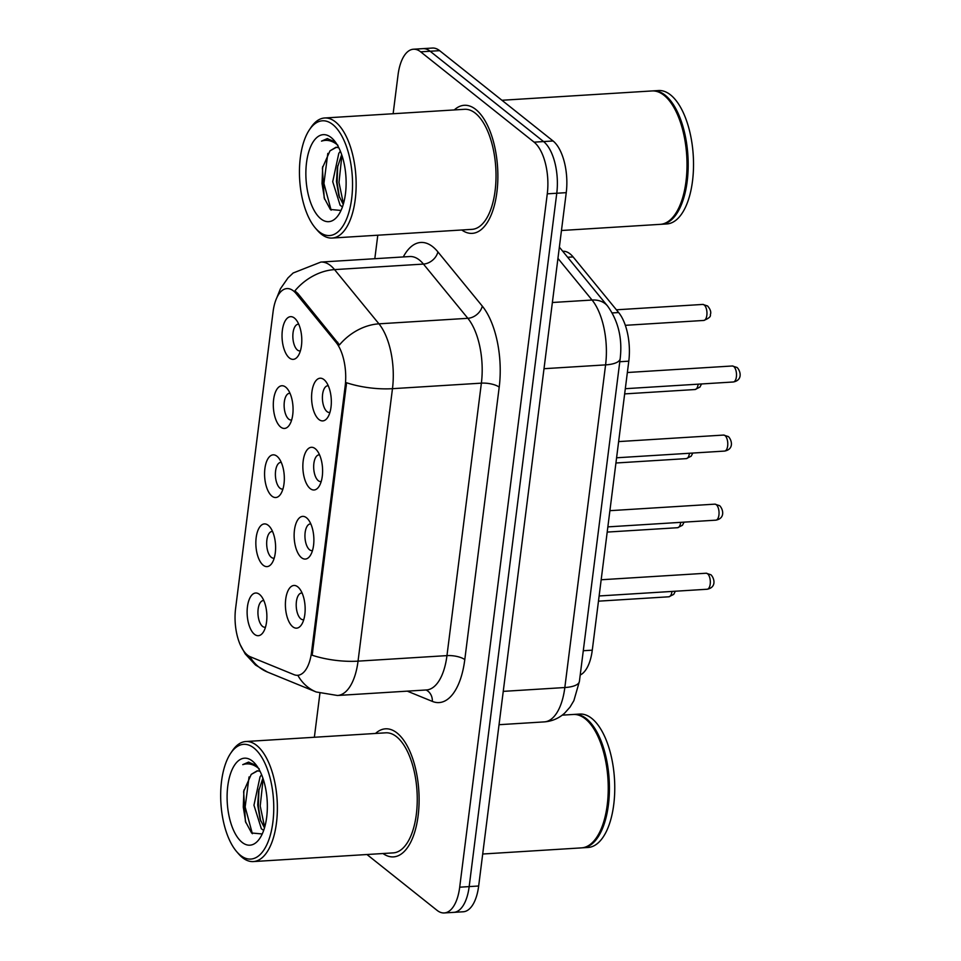 <?xml version="1.0" encoding="UTF-8"?>
<svg xmlns="http://www.w3.org/2000/svg" width="961" height="961" viewBox="0 0 961 961"><rect width="100%" height="100%" fill="white"/><g stroke="black" fill="none" stroke-linecap="round" stroke-linejoin="round"><path stroke-width="1.44" d="M306.523 517.775A21.382 9.814 86.4 0 1 307.916 519.132A21.382 9.814 86.4 0 1 310.187 555.698A21.382 9.814 86.4 0 1 301.478 557.68A21.382 9.814 86.4 0 1 294.45 530.124A21.382 9.814 86.4 0 1 306.523 517.775M310.835 523.961A13.37 6.126 -93.6 0 0 310.283 523.949A13.37 6.126 -93.6 0 0 304.949 535.061A13.37 6.126 -93.6 0 0 309.538 549.752A13.37 6.126 -93.6 0 0 311.941 550.629A13.37 6.126 -93.6 0 0 312.481 550.533M315.244 448.691A21.382 9.814 86.4 0 1 316.637 450.048A21.382 9.814 86.4 0 1 318.92 486.614A21.382 9.814 86.4 0 1 310.211 488.596A21.382 9.814 86.4 0 1 303.171 461.04A21.382 9.814 86.4 0 1 315.244 448.691M319.557 454.877A13.37 6.126 -93.6 0 0 319.016 454.865A13.37 6.126 -93.6 0 0 313.682 465.965A13.37 6.126 -93.6 0 0 318.259 480.668A13.37 6.126 -93.6 0 0 320.674 481.545A13.37 6.126 -93.6 0 0 321.214 481.449M323.977 379.607A21.382 9.814 86.4 0 1 325.371 380.964A21.382 9.814 86.4 0 1 327.641 417.518A21.382 9.814 86.4 0 1 318.932 419.513A21.382 9.814 86.4 0 1 311.905 391.944A21.382 9.814 86.4 0 1 323.977 379.607M328.29 385.793A13.37 6.126 -93.6 0 0 327.737 385.769A13.37 6.126 -93.6 0 0 322.403 396.881A13.37 6.126 -93.6 0 0 326.992 411.584A13.37 6.126 -93.6 0 0 329.395 412.449A13.37 6.126 -93.6 0 0 329.947 412.365M297.79 586.859A21.382 9.814 86.4 0 1 299.183 588.216A21.382 9.814 86.4 0 1 301.466 624.782A21.382 9.814 86.4 0 1 292.757 626.764A21.382 9.814 86.4 0 1 285.717 599.208A21.382 9.814 86.4 0 1 297.79 586.859M302.102 593.057A13.37 6.126 -93.6 0 0 301.55 593.033A13.37 6.126 -93.6 0 0 296.216 604.145A13.37 6.126 -93.6 0 0 300.805 618.848A13.37 6.126 -93.6 0 0 303.208 619.713A13.37 6.126 -93.6 0 0 303.76 619.629M268.251 525.319A21.382 9.814 86.4 0 1 269.645 526.676A21.382 9.814 86.4 0 1 271.915 563.242A21.382 9.814 86.4 0 1 263.206 565.224A21.382 9.814 86.4 0 1 256.167 537.667A21.382 9.814 86.4 0 1 268.251 525.319M272.564 531.505A13.37 6.126 -93.6 0 0 272.011 531.493A13.37 6.126 -93.6 0 0 266.678 542.593A13.37 6.126 -93.6 0 0 271.266 557.296A13.37 6.126 -93.6 0 0 273.669 558.173A13.37 6.126 -93.6 0 0 274.209 558.077M276.972 456.235A21.382 9.814 86.4 0 1 278.366 457.592A21.382 9.814 86.4 0 1 280.636 494.146A21.382 9.814 86.4 0 1 271.927 496.14A21.382 9.814 86.4 0 1 264.9 468.584A21.382 9.814 86.4 0 1 276.972 456.235M281.285 462.421A13.37 6.126 -93.6 0 0 280.732 462.397A13.37 6.126 -93.6 0 0 275.399 473.509A13.37 6.126 -93.6 0 0 279.987 488.212A13.37 6.126 -93.6 0 0 282.39 489.077A13.37 6.126 -93.6 0 0 282.942 488.993M285.705 387.139A21.382 9.814 86.4 0 1 287.099 388.496A21.382 9.814 86.4 0 1 289.369 425.062A21.382 9.814 86.4 0 1 280.66 427.044A21.382 9.814 86.4 0 1 273.633 399.488A21.382 9.814 86.4 0 1 285.705 387.139M290.018 393.337A13.37 6.126 -93.6 0 0 289.465 393.313A13.37 6.126 -93.6 0 0 284.132 404.425A13.37 6.126 -93.6 0 0 288.72 419.128A13.37 6.126 -93.6 0 0 291.123 419.993A13.37 6.126 -93.6 0 0 291.663 419.909M294.426 318.055A21.382 9.814 86.4 0 1 295.82 319.412A21.382 9.814 86.4 0 1 298.102 355.978A21.382 9.814 86.4 0 1 289.381 357.96A21.382 9.814 86.4 0 1 282.354 330.404A21.382 9.814 86.4 0 1 294.426 318.055M298.739 324.253A13.37 6.126 -93.6 0 0 298.186 324.229A13.37 6.126 -93.6 0 0 292.853 335.341A13.37 6.126 -93.6 0 0 297.442 350.044A13.37 6.126 -93.6 0 0 299.844 350.909A13.37 6.126 -93.6 0 0 300.397 350.825M259.518 594.403A21.382 9.814 86.4 0 1 260.911 595.76A21.382 9.814 86.4 0 1 263.182 632.326A21.382 9.814 86.4 0 1 254.473 634.308A21.382 9.814 86.4 0 1 247.445 606.751A21.382 9.814 86.4 0 1 259.518 594.403M263.831 600.589A13.37 6.126 -93.6 0 0 263.278 600.577A13.37 6.126 -93.6 0 0 257.944 611.689A13.37 6.126 -93.6 0 0 262.533 626.38A13.37 6.126 -93.6 0 0 264.936 627.257A13.37 6.126 -93.6 0 0 265.488 627.161M250.316 656.783A36.086 16.553 86.4 0 1 247.457 655.066A36.086 16.553 86.4 0 1 235.589 608.565L273.08 311.76A36.086 16.553 86.4 0 1 286.955 288.576A36.086 16.553 86.4 0 1 296.192 293.67L336.038 342.344A36.086 16.553 86.4 0 1 345.167 386.106L311.556 652.111A36.086 16.553 86.4 0 1 297.682 675.295A36.086 16.553 86.4 0 1 294.054 674.67L250.316 656.783M562.75 251.265L562.858 251.265A40.098 18.391 86.4 0 1 573.104 256.923L618.644 312.541A40.098 18.391 86.4 0 1 628.794 361.168L592.276 650.177A40.098 18.391 86.4 0 1 580.204 675.03M382.983 853.512A64.159 29.431 -93.6 0 0 393.457 856.888A64.159 29.431 -93.6 0 0 419.056 803.552A64.159 29.431 -93.6 0 0 397.037 732.991A64.159 29.431 -93.6 0 0 385.493 728.822A64.159 29.431 -93.6 0 0 375.523 733.459A64.159 29.431 -93.6 0 1 385.493 728.822A64.159 29.431 -93.6 0 1 397.037 732.991A64.159 29.431 -93.6 0 1 419.056 803.552A64.159 29.431 -93.6 0 1 393.457 856.888A64.159 29.431 -93.6 0 1 382.983 853.512M461.76 229.991A64.159 29.431 -93.6 0 0 472.223 233.367A64.159 29.431 -93.6 0 0 497.822 180.031A64.159 29.431 -93.6 0 0 475.803 109.47A64.159 29.431 -93.6 0 0 464.259 105.29A64.159 29.431 -93.6 0 0 454.289 109.926A64.159 29.431 -93.6 0 1 464.259 105.29A64.159 29.431 -93.6 0 1 475.803 109.47A64.159 29.431 -93.6 0 1 497.822 180.031A64.159 29.431 -93.6 0 1 472.223 233.367A64.159 29.431 -93.6 0 1 461.76 229.991M366.946 854.509L437.051 910.343A40.098 18.391 -93.6 0 0 444.27 912.95L463.238 911.773A40.098 18.391 -93.6 0 0 478.662 886.006L566.245 192.656A40.098 18.391 -93.6 0 0 553.068 140.979L439.633 50.657L430.144 51.245A40.098 18.391 -93.6 0 0 422.936 48.639A40.098 18.391 -93.6 0 1 430.144 51.245L543.578 141.567L430.144 51.245L420.666 51.834A40.098 18.391 -93.6 0 0 413.446 49.227A40.098 18.391 -93.6 0 0 398.034 74.994L393.133 113.734M566.245 192.656L556.767 193.245A40.098 18.391 -93.6 0 0 543.578 141.567A40.098 18.391 -93.6 0 1 556.767 193.245L469.172 886.607L556.767 193.245L547.277 193.834A40.098 18.391 -93.6 0 0 534.1 142.156L420.666 51.834M453.748 912.361A40.098 18.391 -93.6 0 0 469.172 886.607A40.098 18.391 -93.6 0 1 453.748 912.361M403.284 256.947A66.826 30.656 86.4 0 1 432.834 246.809A66.826 30.656 86.4 0 1 437.892 251.89L482.29 306.115A66.826 30.656 86.4 0 1 499.203 387.163A13.37 4.541 -172.8 0 0 481.377 383.151L392.472 388.676A46.777 15.905 7.2 0 1 346.573 382.754L312.157 655.222A46.777 15.905 -172.8 0 0 358.045 661.144A53.468 24.518 86.4 0 1 337.491 695.488L426.396 689.962A53.468 24.518 -93.6 0 0 446.961 655.618L481.377 383.151A53.468 24.518 -93.6 0 0 467.851 318.307L423.453 264.083A53.468 24.518 -93.6 0 0 419.404 260.023A53.468 24.518 -93.6 0 0 409.782 256.539L320.878 262.065A53.468 24.518 86.4 0 1 330.488 265.548A53.468 24.518 86.4 0 1 334.548 269.609L378.946 323.833A53.468 24.518 86.4 0 1 392.472 388.676L358.045 661.144L446.961 655.618A13.37 4.541 -172.8 0 1 464.788 659.63A66.826 30.656 86.4 0 1 432.354 701.398L407.296 691.151M437.892 251.89A13.37 10.018 140.7 0 1 423.453 264.083L334.548 269.609A46.777 35.064 -39.3 0 0 294.907 290.871L297.91 293.561L339.485 344.891A46.777 35.064 -39.3 0 1 378.946 323.833L467.851 318.307A13.37 10.018 140.7 0 0 482.29 306.115M377.793 235.217L374.814 258.713M319.917 693.325L314.367 737.255M444.27 912.95A40.098 18.391 -93.6 0 0 459.694 887.195L547.277 193.834M439.633 50.657A40.098 18.391 -93.6 0 0 432.414 48.05L413.446 49.227M253.992 748.066A57.48 26.355 -93.6 0 0 230.592 753.4A57.48 26.355 -93.6 0 0 236.694 851.674A57.48 26.355 -93.6 0 0 240.442 855.314A57.48 26.355 -93.6 0 0 272.888 822.135A57.48 26.355 -93.6 0 0 253.992 748.066M236.694 851.674L238.58 853.848A60.147 27.581 -93.6 0 0 242.508 857.668A60.147 27.581 -93.6 0 0 253.32 861.573A60.147 27.581 -93.6 0 0 277.321 811.577A60.147 27.581 -93.6 0 0 256.683 745.424A60.147 27.581 -93.6 0 0 245.86 741.52A60.147 27.581 -93.6 0 0 232.19 751.009L230.592 753.4M253.32 861.573L393.205 852.887A60.147 27.581 -93.6 0 0 417.206 802.879A60.147 27.581 -93.6 0 0 396.569 736.739A60.147 27.581 -93.6 0 0 385.745 732.823L245.86 741.52M482.698 854.017L581.513 847.878A66.826 30.656 -93.6 0 0 596.709 837.319A66.826 30.656 -93.6 0 0 589.61 723.056A66.826 30.656 -93.6 0 0 585.249 718.816A66.826 30.656 -93.6 0 0 573.224 714.467L562.209 715.152M582.102 847.818A66.826 30.656 -93.6 0 0 582.702 847.794A66.826 30.656 -93.6 0 0 609.37 792.248A66.826 30.656 -93.6 0 0 586.426 718.744A66.826 30.656 -93.6 0 0 574.414 714.395A66.826 30.656 -93.6 0 0 573.813 714.443M582.702 847.794L588.036 847.47A66.826 30.656 -93.6 0 0 614.704 791.912A66.826 30.656 -93.6 0 0 591.772 718.42A66.826 30.656 -93.6 0 0 579.747 714.059L574.414 714.395M263.674 830.4L261.356 828.778L253.956 805.222L260.023 776.884L261.596 774.686M264.491 827.889L260.071 819.228L257.716 804.994L258.593 791.203L262.906 778.158M260.035 771.251L257.2 770.794L251.217 774.374L257.728 770.794M256.575 765.569L248.479 762.133L242.749 764.644C248.322 762.83 253.8 764.223 259.17 768.812M242.088 842.353A43.581 19.989 -93.6 0 0 259.83 838.304A43.581 19.989 -93.6 0 0 255.206 763.803A43.581 19.989 -93.6 0 0 252.359 761.028A43.581 19.989 -93.6 0 0 227.757 786.194A43.581 19.989 -93.6 0 0 242.088 842.353M251.217 774.374L243.638 791.576L245.415 821.451L251.602 832.995L262.233 833.968M596.913 837.019A66.165 30.344 -93.6 0 0 597.105 836.719A66.165 30.344 -93.6 0 0 590.078 723.609A66.165 30.344 -93.6 0 0 589.838 723.333M242.749 764.644L248.875 762.121M252.371 833.716L245.151 806.976L249.055 776.932M264.659 827.301L260.215 806.039L263.134 778.842M245.824 822.724L243.277 807.096L243.938 790.026M260.671 820.994L258.329 806.159L258.953 789.341M332.77 124.546A57.48 26.355 -93.6 0 0 309.358 129.879A57.48 26.355 -93.6 0 0 315.46 228.141A57.48 26.355 -93.6 0 0 319.22 231.793A57.48 26.355 -93.6 0 0 351.666 198.615A57.48 26.355 -93.6 0 0 332.77 124.546M315.46 228.141L317.346 230.328A60.147 27.581 -93.6 0 0 321.274 234.136A60.147 27.581 -93.6 0 0 332.098 238.052A60.147 27.581 -93.6 0 0 356.099 188.056A60.147 27.581 -93.6 0 0 335.449 121.903A60.147 27.581 -93.6 0 0 324.626 117.987A60.147 27.581 -93.6 0 0 310.956 127.489L309.358 129.879M332.098 238.052L471.971 229.355A60.147 27.581 -93.6 0 0 495.972 179.359A60.147 27.581 -93.6 0 0 475.335 113.206A60.147 27.581 -93.6 0 0 464.511 109.302L324.626 117.987M561.464 230.496L660.279 224.345A66.826 30.656 -93.6 0 0 675.475 213.798A66.826 30.656 -93.6 0 0 668.375 99.536A66.826 30.656 -93.6 0 0 664.015 95.295A66.826 30.656 -93.6 0 0 651.99 90.947L501.942 100.268M660.88 224.297A66.826 30.656 -93.6 0 0 661.468 224.273A66.826 30.656 -93.6 0 0 688.136 168.728A66.826 30.656 -93.6 0 0 665.204 95.223A66.826 30.656 -93.6 0 0 653.18 90.875A66.826 30.656 -93.6 0 0 652.591 90.923M661.468 224.273L666.802 223.949A66.826 30.656 -93.6 0 0 693.47 168.391A66.826 30.656 -93.6 0 0 670.538 94.887A66.826 30.656 -93.6 0 0 658.513 90.538L653.18 90.875M342.44 206.879L340.122 205.258L332.722 181.701L338.801 153.352L340.362 151.165M343.257 204.369L338.837 195.708L336.482 181.473L337.359 167.682L341.672 154.637M338.801 147.73L335.966 147.273L329.983 150.841L336.494 147.261M335.341 142.048L327.257 138.612L321.515 141.123C327.088 139.309 332.566 140.702 337.936 145.291M320.854 218.832A43.581 19.989 -93.6 0 0 338.608 214.784A43.581 19.989 -93.6 0 0 333.972 140.27A43.581 19.989 -93.6 0 0 331.125 137.507A43.581 19.989 -93.6 0 0 306.523 162.673A43.581 19.989 -93.6 0 0 320.854 218.832M329.983 150.841L322.403 168.043L324.181 197.93L330.368 209.474L340.999 210.447M675.679 213.498A66.165 30.344 -93.6 0 0 675.883 213.198A66.165 30.344 -93.6 0 0 668.844 100.076A66.165 30.344 -93.6 0 0 668.616 99.812M321.515 141.123L327.641 138.6M331.137 210.195L323.929 183.455L327.821 153.4M343.437 203.78L338.981 182.518L341.912 155.322M324.59 199.191L322.043 183.563L322.704 166.505M339.437 197.473L337.095 182.638L337.719 165.821M296.192 293.67L297.91 293.561M336.038 342.344L337.755 342.236M345.167 386.106L346.332 386.034M311.556 652.111L312.721 652.038M583.279 650.729L592.276 650.177M619.785 361.732L628.794 361.168M612.265 312.938L618.644 312.541M567.651 257.26L573.104 256.923M240.178 644.639L245.223 653.924L255.506 665.036L267.47 672.051A46.777 40.59 -67.8 0 1 249.776 656.543M267.47 672.051L316.205 691.98A46.777 40.59 -67.8 0 1 297.838 675.295M499.203 387.163L464.788 659.63M459.694 887.195L478.662 886.006M534.1 142.156L553.068 140.979M432.354 701.398A13.37 11.592 112.2 0 0 426.071 689.986M579.411 681.385A26.728 9.093 -172.8 0 1 564.828 687.535L605.586 364.88A53.468 24.518 -93.6 0 0 592.06 300.036A26.728 20.037 -39.3 0 1 607.568 306.018C618.343 321.022 622.548 338.596 620.169 358.717L579.411 681.385L573.873 700.665L570.017 707.116L564.684 713.11C558.846 718.372 552.034 721.303 544.262 721.891A53.468 24.518 -93.6 0 0 564.828 687.535L503.252 691.367M557.945 258.377L592.06 300.036L552.371 302.499M620.169 358.717A26.728 9.093 -172.8 0 1 605.586 364.88L544.01 368.7M675.355 591.219L673.709 594.391L668.844 596.793A8.024 3.676 -93.6 0 0 671.955 591.435M707.572 573.765A8.024 3.676 -93.6 0 0 706.119 573.236L710.948 574.774C714.395 578.162 716.798 587.447 707.116 589.249A8.024 3.676 -93.6 0 0 710.323 582.582A8.024 3.676 -93.6 0 0 707.572 573.765M684.088 522.135L682.43 525.295L677.577 527.709A8.024 3.676 -93.6 0 0 680.676 522.352M692.809 453.051L691.163 456.211L686.298 458.625A8.024 3.676 -93.6 0 0 689.409 453.268M701.542 383.968L699.884 387.127L695.031 389.529A8.024 3.676 -93.6 0 0 698.142 384.172M702.755 304.433L707.584 305.97C710.467 309.37 711.38 312.265 710.323 314.679C711.032 316.505 708.846 318.427 703.752 320.445A8.024 3.676 -93.6 0 0 706.96 313.779A8.024 3.676 -93.6 0 0 704.209 304.961A8.024 3.676 -93.6 0 0 702.755 304.433L616.409 309.802M716.293 504.681A8.024 3.676 -93.6 0 0 714.852 504.153L719.669 505.69C723.116 509.066 725.531 518.363 715.849 520.165A8.024 3.676 -93.6 0 0 719.044 513.498A8.024 3.676 -93.6 0 0 716.293 504.681M725.026 435.585A8.024 3.676 -93.6 0 0 723.585 435.069L728.402 436.594C731.85 439.982 734.252 449.267 724.57 451.081A8.024 3.676 -93.6 0 0 727.777 444.414A8.024 3.676 -93.6 0 0 725.026 435.585M733.748 366.501A8.024 3.676 -93.6 0 0 732.306 365.985L737.123 367.51C740.571 370.898 742.985 380.184 733.303 381.985A8.024 3.676 -93.6 0 0 736.498 375.331A8.024 3.676 -93.6 0 0 733.748 366.501M276.744 297.922L280.432 288.781L287.988 277.909L293.141 273.008L320.878 262.065M316.205 691.98L337.491 695.488M544.262 721.891L499.035 724.702M559.362 247.145L607.568 306.018M668.844 596.793L598.475 601.166M706.119 573.236L601.178 579.759M707.116 589.249L599.123 595.964M677.577 527.709L607.196 532.082M686.298 458.625L615.929 462.998M695.031 389.529L624.65 393.902M703.752 320.445L625.335 325.323M714.852 504.153L609.899 510.675M715.849 520.165L607.857 526.88M723.585 435.069L618.632 441.592M724.57 451.081L616.578 457.784M732.306 365.985L627.353 372.508M733.303 381.985L625.311 388.7M597.105 836.719L596.709 837.319M675.883 213.198L675.475 213.798"/></g></svg>
